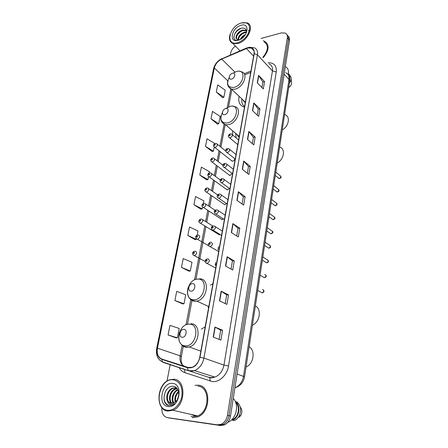 <?xml version="1.0" encoding="UTF-8"?>
<svg xmlns="http://www.w3.org/2000/svg" width="448" height="448" viewBox="0 0 448 448"><rect width="100%" height="100%" fill="white"/><g stroke="black" fill="none" stroke-linecap="round" stroke-linejoin="round"><path stroke-width="0.67" d="M205.201 326.833L201.337 329.129M212.901 283.769L210.42 285.141M232.714 130.878L232.534 134.887M239.086 96.281C237.972 101.942 239.652 105.538 244.138 107.066L244.485 107.15M231.314 160.496L232.646 161.224C233.873 160.877 234.578 160.048 234.763 158.738M228.754 174.692L230.087 175.437L232.142 173.466M226.156 189.14L227.478 189.896L229.376 188.401M223.513 203.851L224.829 204.613L226.475 203.56M220.819 218.826L222.006 219.598L223.429 218.96M218.086 234.074L219.335 234.847L220.198 234.59M192.27 414.697L195.182 415.363L192.27 414.697M193.855 415.061L194.499 415.313M168.347 417.827L220.511 425.533L224.431 424.922C227.674 423.254 229.701 420.302 230.502 416.063L289.458 40.365C289.727 38.444 289.246 36.999 288.025 36.036M161.874 407.658C161.554 413.224 163.397 416.545 167.418 417.626L217.392 424.85L221.329 424.234C224.588 422.548 226.626 419.574 227.444 415.313L287.319 37.806L288.394 39.088C288.663 37.162 288.182 35.717 286.955 34.754C288.182 35.717 288.663 37.162 288.394 39.088L228.978 415.688L288.394 39.088L289.458 40.365M217.392 424.85L218.954 425.191L222.886 424.581C226.134 422.901 228.166 419.938 228.978 415.688C228.166 419.938 226.134 422.901 222.886 424.581L218.954 425.191L169.047 417.973L220.511 425.533M198.055 385.185L194.998 385.353L198.055 385.185C211.008 385.493 211.154 412.042 197.803 416.898C211.154 412.042 211.008 385.493 198.055 385.185M247.75 48.037L251.384 48.054C253.568 48.933 254.453 50.826 254.038 53.721L199.758 357.263C198.649 362.27 196.118 365.618 192.153 367.315L187.578 367.461L161.93 359.1C158.105 357.386 156.604 353.746 157.438 348.18L214.323 67.984C215.393 63.963 217.868 60.995 221.738 59.069L247.75 48.037M247.789 47.846L221.743 58.89C217.778 60.866 215.242 63.913 214.144 68.029L157.242 348.169C156.386 353.87 157.92 357.605 161.84 359.363L187.488 367.735C193.575 368.603 197.736 365.12 199.976 357.28L254.234 53.67C254.593 48.989 252.448 47.051 247.789 47.846M194.298 415.285L193.463 414.971M213.198 337.07L220.892 340.138L222.561 330.249L214.934 327.04L213.198 337.07M219.106 339.427L220.679 330.159L214.934 327.04M220.674 330.176L222.561 330.249M219.481 300.821L226.929 304.394L228.53 294.885L221.15 291.189L219.481 300.821M225.198 303.565L226.677 294.868L221.15 291.189M226.671 294.885L228.53 294.885M225.518 266L232.73 270.032L234.27 260.887L227.125 256.738L225.518 266M231.056 269.091L232.439 260.932L227.125 256.738M232.434 260.954L234.27 260.887M231.325 232.523L238.308 236.975L239.798 228.178L232.865 223.614L231.325 232.523M236.684 235.939L237.989 228.284L232.865 223.614M237.983 228.306L239.798 228.178M257.281 82.813L263.306 88.917L264.544 81.575L258.563 75.398L257.281 82.813M261.906 87.494L262.853 81.922L258.563 75.398M262.847 81.962L264.544 81.575M252.459 110.606L258.658 116.435L259.946 108.836L253.792 102.928L252.459 110.606M257.219 115.08L258.227 109.138L253.792 102.928M258.222 109.178L259.946 108.836M247.464 139.418L253.848 144.945L255.175 137.066L248.847 131.454L247.464 139.418M252.364 143.657L253.439 137.329L248.847 131.454M253.434 137.362L255.175 137.066M242.284 169.299L248.858 174.496L250.236 166.331L243.718 161.039L242.284 169.299M247.33 173.286L248.478 166.544L243.718 161.039M248.472 166.572L250.236 166.331M236.908 200.312L243.684 205.156L245.112 196.678L238.392 191.738L236.908 200.312M242.105 204.025L243.326 196.84L238.392 191.738M243.326 196.868L245.112 196.678M263.284 57.646C269.214 50.238 269.662 44.778 264.634 41.261L263.189 40.83L264.634 41.261C269.662 44.778 269.214 50.238 263.284 57.646M192.304 417.682L197.803 416.898L192.304 417.682M287.319 37.806C287.616 35.532 286.927 33.958 285.258 33.09L281.327 32.928L261.055 38.433M235.413 46.038C232.921 47.897 231.375 50.148 230.765 52.786L230.345 54.958M170.229 364.437L166.992 381.108M181.479 267.394L190.299 271.018L191.99 262.287L183.232 258.574L181.479 267.394L188.994 271.169M174.899 300.524L183.971 303.806L185.718 294.745L176.719 291.362L174.899 300.524L182.65 303.884M168.062 334.942L177.397 337.854L179.211 328.44L169.954 325.422L168.062 334.942L176.064 337.859M209.244 172.945L209.479 171.707L201.387 167.149L199.819 175.062L206.69 179.878M214.878 143.567L207.021 138.79L205.503 146.423L212.184 151.536M210.997 118.77L218.747 123.732L220.158 116.413L212.464 111.395L210.997 118.77L217.493 124.158M216.306 92.053L223.866 97.222L225.232 90.143L217.722 84.918L216.306 92.053L222.622 97.686M197.243 235.066L198.033 231L189.504 226.985L187.818 235.486L195.104 239.635M203.353 203.431L203.857 200.827L195.552 196.532L193.928 204.725L201.001 209.222M193.928 204.725L202.289 208.953L202.625 207.217M202.289 208.953L200.917 209.238M199.819 175.062L207.967 179.553L208.527 176.658M207.967 179.553L206.612 179.894M205.503 146.423L213.45 151.161L214.217 147.196M213.45 151.161L212.106 151.564M218.747 123.732L217.414 124.186M223.866 97.222L222.544 97.72M187.818 235.486L196.403 239.422L196.498 238.935M196.403 239.422L195.026 239.646M190.299 271.018L188.91 271.174M183.971 303.806L182.566 303.89M177.397 337.854L175.98 337.859M237.653 42.717C243.785 40.421 247.744 36.165 249.525 29.943C249.962 24.142 247.262 21.812 241.422 22.96C229.04 26.124 224.941 46.547 237.653 42.717M230.093 34.339C228.704 39.01 229.673 42.073 233.01 43.529L237.871 43.506C247.738 41.289 254.878 25.306 247.184 22.859L241.455 22.949M262.914 57.249C268.453 50.305 268.862 45.192 264.146 41.91M288.114 74.603C289.044 70.745 288.12 68.096 285.337 66.651M240.285 39.413C241.276 37.206 243.012 35.571 245.498 34.502M241.382 38.741L244.726 35.594M237.955 39.726C238.196 36.187 240.436 33.656 244.675 32.133L246.439 32.049M238.414 39.794C238.958 36.372 241.198 33.992 245.146 32.648L246.383 32.525M236.88 39.239C235.183 37.033 239.002 31.321 243.258 30.576L246.058 30.783L245.582 30.257L242.782 30.061C238.011 30.878 234.175 37.666 236.908 39.262L239.714 39.704M245.582 30.257L246.389 30.772M246.058 30.783L246.417 30.968M246.254 33.13C246.814 29.394 245.302 27.72 241.735 28.106C233.727 29.641 230.826 42.196 238.342 40.18L238.728 40.085M240.974 25.318C231.549 27.714 228.463 43.249 238.112 40.303C247.772 37.957 250.684 22.086 240.974 25.318M239.366 39.855L237.003 39.329M289.425 77.33L288.243 74.099M288.77 87.102L289.425 87.142C291.15 85.467 291.844 83.748 291.508 81.973L291.099 78.478M289.346 83.345C290.858 81.105 291.39 78.988 290.931 77.006L289.324 74.682M289.688 78.562C290.142 76.356 289.699 74.676 288.361 73.511M233.828 37.352C234.298 33.421 236.785 30.374 241.293 28.207M237.698 34.49L240.352 31.858M248.198 30.234L249.855 31.83M239.742 36.344L242.049 34.054M241.791 38.158L243.706 36.26M282.234 129.931C288.932 126.274 290.601 116.234 284.866 114.632M231.465 79.078C235.054 78.361 236.208 72.229 232.574 73.248C229.012 73.976 227.836 80.058 231.465 79.078M244.731 101.606L244.989 102.502M244.143 106.193L244.451 106.428M241.847 98.885C241.405 102.334 242.318 104.882 244.597 106.529M242.906 99.882L245.286 102.659M243.891 101.601L243.852 100.778M277.183 163.022C284.155 159.382 285.723 148.641 279.63 146.994M224.689 114.626C228.34 114.038 229.544 107.621 225.854 108.528C222.242 109.122 221.01 115.489 224.689 114.626M238.678 135.985L239.086 137.178M235.62 133.364L236.169 137.973M236.774 134.355L239.114 137.194M237.832 136.175L237.748 135.184M252.42 325.214C259.952 322.129 261.85 309.131 255.377 305.861M191.066 291.155C194.964 291.318 196.454 283.382 192.5 283.629C188.636 283.494 187.124 291.34 191.066 291.155M208.062 307.154L208.622 307.709M208.622 307.681L208.096 306.247M246.042 366.996C253.714 364.078 255.702 350.465 249.138 346.735M182.28 337.266C186.245 337.646 187.813 329.286 183.792 329.336C179.872 328.983 178.276 337.243 182.28 337.266M200.799 351.434L200.659 351.081M167.462 410.256C173.544 411.163 180.398 404.544 181.871 396.256C182.806 386.898 179.945 381.416 173.275 379.814C159.141 377.608 152.869 408.811 167.462 410.256M167.765 411.074L173.018 410.284C185.898 405.474 186.245 379.462 173.835 379.243L169.495 379.837C156.738 383.673 154.952 409.97 167.765 411.074M191.05 416.326L192.483 416.651L197.613 415.923C210.123 411.398 210.034 386.495 197.882 386.182M227.78 422.274L228.049 422.173C236.309 419.278 239.467 404.51 233.262 398.49M177.498 399.258L178.741 395.08M175.252 402.058C174.227 398.054 175.308 394.52 178.494 391.468M175.739 401.621C175.062 398.059 176.025 394.884 178.629 392.095M173.482 403.127C170.486 399.655 172.85 391.283 177.8 389.626M173.908 402.942C171.382 399.448 173.499 391.916 177.985 390.006M171.886 403.497C167.434 401.005 169.534 390.505 175.358 388.819L177.1 388.517M172.273 403.458C168.157 400.646 170.391 390.639 176.03 389.004L177.257 388.73M167.597 401.15L171.035 403.469L173.555 403.099L176.081 401.262C180.65 396.676 178.982 386.876 173.628 386.338C164.433 384.502 160.093 403.855 168.627 405.49L172.407 405.07L174.765 403.581C173.152 404.751 171.59 405.059 170.072 404.494C168.818 403.984 167.989 402.87 167.597 401.15L167.496 400.971C165.273 397.074 167.955 389.474 172.665 388.091L175.112 387.817L177.066 388.472M170.772 403.43C165.368 402.125 166.908 390.118 173.342 388.276L176.176 388.063M172.581 383.438C161.818 381.724 157.091 405.513 168.174 406.521C179.262 408.514 183.781 383.908 172.581 383.438M232.064 419.418L232.523 419.53C238.498 417.418 240.492 406.599 235.721 402.64M239.165 417.295L240.845 415.352C242.267 412.507 242.2 409.892 240.654 407.506M232.523 419.53L232.417 420.23L234.265 420.577C236.18 419.798 237.748 418.37 238.969 416.304C241.657 410.413 241.002 405.647 237.003 402.002L235.312 401.621M232.417 420.23L232.557 420.174C239.406 417.878 241.214 405.177 235.323 401.531M168.678 405.496C163.761 402.948 162.792 398.065 165.782 390.835M172.81 403.351L172.161 399.336M237.098 374.03L244.552 376.779C243.46 382.469 240.257 386.148 234.937 387.806C239.54 385.795 242.396 381.931 243.51 376.208L288.988 79.486C289.386 76.104 288.288 73.825 285.695 72.649M284.155 74.172L288.988 79.486L289.666 81.25L244.552 376.779M230.502 416.063L227.444 415.313M215.292 264.757L215.701 262.489M217.997 249.665L218.529 246.719M268.01 62.776C274.002 62.602 276.752 65.654 276.254 71.921L228.53 365.96L223.961 365.098L272.451 70.958C272.905 67.441 271.796 65.117 269.114 63.969M228.53 365.96C227.237 374.959 219.408 382.48 212.369 381.578L184.867 372.658C182.325 371.773 180.37 369.992 178.998 367.326M189.868 371.101L209.86 377.698L209.222 377.244L211.025 377.619L214.906 377.104C219.699 375.088 222.718 371.084 223.961 365.098L203.924 358.103C202.563 364.325 199.422 368.497 194.499 370.625L188.709 370.81L163.094 362.359L160.037 360.41M248.046 47.454L246.417 48.322M221.894 58.57C217.493 60.81 214.715 64.204 213.573 68.751L214.144 68.029M157.242 348.169L156.71 348.309C155.691 354.833 157.567 359.346 162.355 361.838L163.094 362.359M161.84 359.363L162.355 361.838L188.709 370.81M246.54 48.02L221.743 58.89M187.488 367.735L187.981 370.289C190.03 371.118 192.203 371.23 194.499 370.625L214.906 377.104L211.506 377.894L209.86 377.698L210.118 381.102M199.976 357.28L203.924 358.103L257.443 54.796L254.234 53.67M248.898 47.242L254.145 47.734C256.85 48.843 257.953 51.201 257.443 54.796L272.451 70.958L276.254 71.921M167.418 417.626L169.047 417.973M187.936 370.227L190.91 371.213M182.678 368.542L184.582 369.354L184.867 372.658M157.438 348.18L180.152 355.841C179.43 361.2 180.964 364.717 184.75 366.397L188.871 367.741M161.93 359.1L184.75 366.397M246.411 48.502L253.602 56.157M221.738 59.069L234.948 72.111M250.947 71.002L244.199 73.741M214.323 67.984L227.774 80.814M230.787 88.928L227.265 107.498M224.078 124.298L219.901 146.306M219.05 150.797L217.151 160.821M216.306 165.273L214.346 175.599M213.511 180.012L211.495 190.641M210.661 195.02L208.589 205.962M207.76 210.314L205.626 221.558M204.803 225.887L194.561 279.894M190.809 299.667L186.038 324.811M182.134 345.397L180.152 355.841L181.373 356.513C180.768 360.248 181.294 363.227 182.963 365.45M237.121 200.463L238.599 191.918M242.491 169.462L243.914 161.23M247.666 139.591L249.038 131.662M252.655 110.79L253.977 103.141M257.466 83.003L258.748 75.622M231.543 232.658L233.078 223.776M225.742 266.123L227.343 256.889M219.71 300.933L221.379 291.318M213.438 337.165L215.169 327.152M229.169 77.465C226.178 84.274 227.73 87.59 233.828 87.416C243.774 85.512 246.831 68.572 236.83 71.439L233.878 72.694M228.631 86.918L231.594 89.208L234.808 89.186C243.314 87.707 248.864 73.438 241.64 71.826L239.775 71.35M222.387 112.442C219.43 119.42 221.01 122.942 227.136 123.015C237.238 121.475 240.436 103.746 230.278 106.299L225.736 108.556M222.046 122.343L225.63 124.802L228.15 124.757C237.25 123.519 242.654 107.75 234.483 106.568L232.77 106.232M193.928 299.712C204.742 300.244 208.695 278.314 197.803 279.104C187.292 278.768 183.131 300.048 193.928 299.712M189.93 298.76C191.274 300.378 193.01 301.213 195.126 301.263L196.812 301.09C207.934 299.281 210.129 277.99 199.315 278.88M185.259 345.834C196.241 346.976 200.413 323.882 189.336 324.145C178.662 323.232 174.289 345.61 185.259 345.834M181.742 344.988C183.042 346.41 184.632 347.183 186.508 347.318L189.28 346.976C200.038 344.294 201.309 323.378 190.915 323.77M192.472 414.742L193.794 415.195M191.022 414.411L194.32 415.638L196.442 415.654M193.659 415.016L194.398 415.296M278.107 177.89L279.205 178.511C280.952 177.593 281.221 176.635 280.011 175.633L275.8 172.066M230.698 133.801L231.381 133.913C232.921 135.19 232.518 136.5 230.16 137.855L228.827 137.267M229.818 134.534C228.956 135.106 228.878 135.542 229.578 135.845C230.434 135.274 230.518 134.837 229.818 134.534M276.086 191.352L277.183 191.99C278.97 191.038 279.222 190.064 277.945 189.056L273.728 185.634M228.026 148.439L228.62 148.529C230.25 149.811 229.863 151.15 227.455 152.544L226.128 151.95M227.108 149.195C226.24 149.766 226.156 150.209 226.862 150.534C227.73 149.962 227.808 149.514 227.108 149.195M274.03 205.038L275.128 205.682C276.954 204.708 277.194 203.711 275.845 202.703L271.622 199.433M225.316 163.341L225.803 163.419C227.528 164.707 227.158 166.074 224.7 167.507L223.378 166.902M224.347 164.13C223.474 164.696 223.39 165.15 224.095 165.491C224.969 164.92 225.053 164.466 224.347 164.13M271.947 218.954L273.039 219.61C274.904 218.602 275.128 217.588 273.706 216.574L269.483 213.461M222.55 178.528L222.93 178.584C224.756 179.878 224.403 181.266 221.889 182.75L220.578 182.134M221.53 179.34C220.657 179.9 220.567 180.365 221.278 180.723C222.158 180.163 222.242 179.698 221.53 179.34M269.83 233.111L270.917 233.772C272.821 232.725 273.022 231.694 271.527 230.681L267.305 227.718M219.733 193.995L220.002 194.029C221.928 195.334 221.603 196.75 219.027 198.274L217.728 197.652M218.669 194.835C217.784 195.395 217.694 195.866 218.406 196.246C219.29 195.692 219.38 195.216 218.669 194.835M267.674 247.509L268.755 248.17C270.698 247.089 270.883 246.042 269.31 245.028L265.093 242.222M216.86 209.754L217.022 209.776C219.044 211.081 218.742 212.52 216.11 214.094L214.827 213.472M215.746 210.627C214.855 211.182 214.766 211.663 215.482 212.066C216.373 211.512 216.462 211.03 215.746 210.627M265.485 262.153L266.56 262.814C268.542 261.694 268.71 260.63 267.058 259.616L262.842 256.973M213.937 225.82L213.976 225.82C216.104 227.13 215.824 228.592 213.136 230.222L211.87 229.594M212.772 226.722C211.87 227.27 211.781 227.758 212.498 228.189C213.399 227.64 213.489 227.147 212.772 226.722M263.29 277.105L264.387 277.704C266.342 276.545 266.482 275.464 264.813 274.462M210.935 242.178C213.091 243.471 212.845 244.961 210.19 246.652L208.858 246.03M209.737 243.124C208.83 243.673 208.74 244.171 209.462 244.619C210.37 244.076 210.459 243.578 209.737 243.124M261.066 292.326L262.181 292.858C264.09 291.659 264.214 290.562 262.55 289.559M207.861 258.843C210.017 260.148 209.793 261.666 207.189 263.402L205.789 262.791M206.646 259.851C205.733 260.389 205.638 260.898 206.366 261.374C207.278 260.837 207.368 260.327 206.646 259.851M215.762 143.377L216.373 143.478C217.913 144.732 217.521 146.042 215.191 147.403L213.926 146.849M214.598 145.426C215.438 144.861 215.522 144.424 214.85 144.116C214.004 144.682 213.92 145.113 214.598 145.426M212.99 157.948L213.506 158.026C215.135 159.292 214.76 160.625 212.374 162.025L211.12 161.459M211.775 160.042C212.621 159.482 212.71 159.04 212.033 158.71C211.182 159.27 211.098 159.712 211.775 160.042M210.168 172.782L210.582 172.844C212.302 174.115 211.943 175.47 209.513 176.915L208.264 176.344M208.897 174.927C209.754 174.373 209.843 173.919 209.16 173.572C208.309 174.126 208.219 174.58 208.897 174.927M207.295 187.886L207.609 187.93C209.418 189.213 209.076 190.59 206.59 192.074L205.358 191.498M205.974 190.086C206.836 189.532 206.92 189.073 206.237 188.703C205.38 189.258 205.29 189.717 205.974 190.086M204.366 203.274L204.574 203.302C206.478 204.585 206.158 205.99 203.616 207.519L202.395 206.942M202.989 205.526C203.857 204.977 203.946 204.512 203.263 204.12C202.395 204.669 202.306 205.139 202.989 205.526M201.387 218.949L201.482 218.966C203.482 220.248 203.185 221.682 200.592 223.255L199.382 222.673M199.954 221.256C200.827 220.713 200.917 220.237 200.228 219.828C199.354 220.371 199.265 220.847 199.954 221.256M198.346 234.92C200.418 236.191 200.15 237.647 197.54 239.288L196.314 238.706M196.857 237.289C197.736 236.751 197.831 236.264 197.137 235.827C196.258 236.37 196.162 236.852 196.857 237.289M195.216 251.177C197.288 252.459 197.042 253.938 194.477 255.623L193.189 255.046M193.704 253.624C194.589 253.092 194.684 252.599 193.99 252.14C193.105 252.672 193.01 253.17 193.704 253.624M288.506 75.303C289.598 77.084 289.985 79.066 289.666 81.25M224.431 424.922L221.329 424.234M251.384 48.054L253.954 50.82M213.573 68.751L156.71 348.309M231.84 89.438L228.553 106.848M225.176 124.706L220.937 147.14M220.091 151.62L218.198 161.627M217.358 166.068L215.41 176.378M214.581 180.785L212.576 191.397M211.747 195.765L209.686 206.685M208.863 211.03L206.741 222.258M205.923 226.576L195.95 279.378M191.962 300.462L187.46 324.302M183.299 346.304L181.373 356.513M250.701 72.397L244.714 74.822M239.994 50.826L233.01 43.529M245.37 102.206L231.594 89.208C228.116 87.601 226.873 84.689 227.864 80.455M243.208 100.167L243.169 100.52M239.243 136.466L225.63 124.802C221.547 123.262 220.058 120.103 221.155 115.326M237.037 134.579L237.009 134.932M208.824 306.578L196.812 301.09L194.852 301.101C188.563 299.527 186.284 295.07 188.02 287.722M197.926 279.009L196.683 279.216M200.85 351.148L189.28 346.976L186.054 347.06C179.659 345.066 177.458 340.194 179.452 332.444M188.714 324.016L186.822 324.514M197.613 415.923L173.018 410.284M176.03 389.004L175.358 388.819M173.342 388.276L172.665 388.091M240.845 415.352L238.969 416.304M234.265 420.577L232.557 420.174M275.274 175.515L279.328 178.595C281.002 178.119 281.456 177.29 280.678 176.109M237.782 144.637L229.684 137.866C227.758 136.59 227.903 135.262 230.138 133.885M238.605 140.034L232.31 134.697M273.207 189.045L277.284 192.058C279.037 191.526 279.496 190.686 278.656 189.538M235.2 159.085L227.046 152.561C225.165 151.592 225.282 149.083 227.444 148.512M236.012 154.532L229.611 149.335M271.107 202.798L275.212 205.738C277.043 205.167 277.502 204.316 276.601 203.19M232.568 173.796L224.364 167.518C222.471 166.578 222.342 164.114 224.7 163.414M233.374 169.288L226.867 164.242M268.974 216.787L273.106 219.649C274.999 219.033 275.47 218.17 274.512 217.073M229.886 188.776L221.631 182.762C219.733 181.86 219.352 179.407 221.911 178.59M230.686 184.313L224.067 179.424M266.801 231.011L270.962 233.794C272.922 233.117 273.398 232.243 272.39 231.179M227.158 204.036L218.854 198.285C216.955 197.473 216.306 195.003 219.066 194.051M227.948 199.612L221.217 194.88M264.594 245.482L268.778 248.181C270.514 247.895 270.995 247.01 270.228 245.526M224.381 219.582L216.02 214.099C213.612 213.226 213.87 210.314 216.171 209.804M225.165 215.197L218.305 210.633M268.027 260.12C268.878 261.559 268.391 262.461 266.56 262.814L262.343 260.204M221.547 235.424L213.13 230.222C210.644 229.41 210.795 226.419 213.226 225.854M222.326 231.067L215.337 226.677M210.218 242.217C207.648 244.009 207.598 245.482 210.078 246.641L218.658 251.569M265.787 274.954C266.672 276.377 266.202 277.29 264.387 277.704L260.058 275.19M207.161 258.894C204.288 260.025 204.809 262.959 206.954 263.374L215.718 268.033M263.508 290.046C264.426 291.43 263.984 292.365 262.181 292.858L257.729 290.433M225.714 150.97L217.291 144.217M232.243 161.23L214.782 147.414C212.912 146.003 213.046 144.687 215.186 143.455M222.97 165.29L214.491 158.782M229.746 175.442L212.033 162.036C210.146 160.558 210.263 159.219 212.386 158.021M220.31 179.962L211.635 173.611M227.209 189.902L209.238 176.926C206.763 175.532 207.822 173.359 209.535 172.85M217.7 194.97L208.723 188.709M224.633 204.618L206.394 192.086C204.221 190.803 204.299 189.426 206.634 187.947M215.163 210.314L205.755 204.086M222.006 219.598L203.493 207.53C201.225 206.282 201.286 204.882 203.683 203.325M212.744 226.016L202.731 219.744M219.335 234.847L200.542 223.261C198.162 222.068 198.206 220.646 200.676 218.994M208.617 245.722L197.49 239.282C194.774 238.034 195.39 235.738 197.613 234.954M205.19 261.464L194.309 255.601C191.744 254.47 192.114 252.017 194.499 251.222M215.258 265.39L215.869 264.275"/></g></svg>
